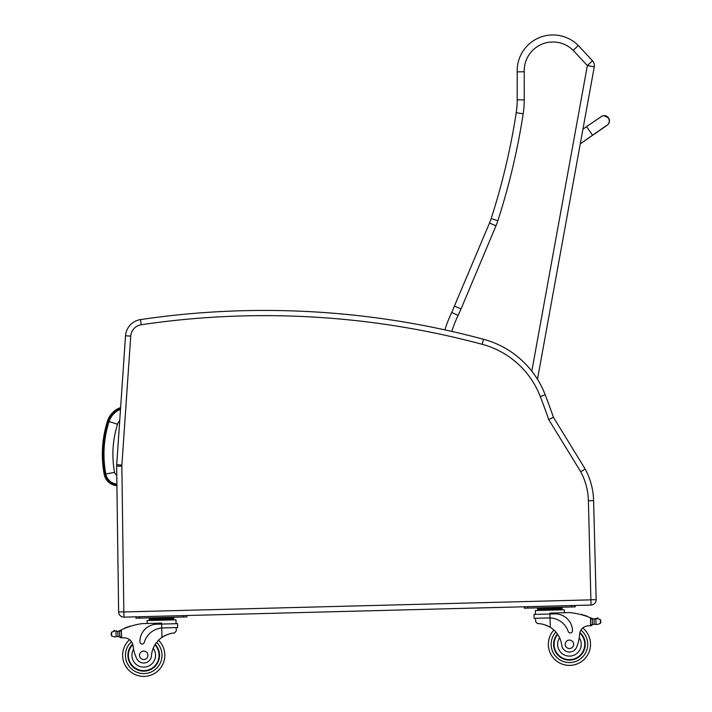 <?xml version="1.0" encoding="UTF-8"?>
<svg xmlns="http://www.w3.org/2000/svg" width="712" height="712" viewBox="0 0 712 712"><rect width="100%" height="100%" fill="white"/><g stroke="black" fill="none" stroke-linecap="round" stroke-linejoin="round"><path stroke-width="1.07" d="M116.537 485.664L116.652 484.623A12.958 12.958 0 0 1 105.243 474.112L104.201 474.299A109.354 109.274 -174 0 1 107.512 421.032L108.518 421.353L107.512 421.032A21.209 21.209 0 0 1 120.613 407.558A21.209 21.209 0 0 0 107.512 421.032A109.354 109.274 -174 0 0 104.201 474.299A14.018 14.018 0 0 0 116.537 485.664L116.919 485.709M120.497 409.338A19.58 19.58 0 0 0 109.07 421.513A107.726 107.645 -174 0 0 105.803 474.005A12.389 12.389 0 0 0 116.724 484.053L116.901 484.071M109.07 421.513L117.56 424.254A10.662 10.662 0 0 1 119.732 420.463M116.724 484.053L116.875 482.558M588.397 500.75L593.603 500.616L596.158 599.655L593.603 500.616A70.31 70.31 0 0 0 585.211 469.083L553.429 417.294L548.703 419.537L580.698 471.673A65.104 65.104 0 0 1 588.397 500.75L591.031 605.058A5.269 5.269 0 0 0 596.158 599.655L593.603 500.616A70.31 70.31 0 0 0 585.211 469.083L580.698 471.673M553.429 417.294A706.135 706.135 0 0 0 545.169 394.706A91.394 91.394 0 0 0 537.48 379.274L594.271 66.839A7.031 7.031 0 0 0 592.5 60.796A7.031 7.031 0 0 1 594.271 66.839L587.356 65.584L531.811 371.166M483.546 339.277L482.202 344.305A86.197 86.197 0 0 1 540.31 396.575L545.169 394.706A91.394 91.394 0 0 0 483.546 339.277A845.438 845.438 0 0 0 140.495 319.599A17.578 17.578 0 0 0 125.535 335.779L116.697 464.731A17.578 17.578 0 0 0 116.652 466.173L118.628 611.937A5.269 5.269 0 0 0 124.039 617.135L591.031 605.058M125.908 406.41L130.732 336.135L125.535 335.779A17.578 17.578 0 0 1 140.495 319.599A17.578 17.578 0 0 0 125.535 335.779A17.578 17.578 0 0 1 140.495 319.599L141.261 324.743A840.231 840.231 0 0 1 482.202 344.305M594.271 66.839A7.031 7.031 0 0 0 592.5 60.796L587.356 65.584L573.204 50.365L578.269 45.488L592.5 60.796L578.269 45.488A35.742 35.742 0 0 0 517.206 71.894L517.215 99.849A84.372 84.372 0 0 1 516.236 112.719A683.983 683.983 0 0 1 491.182 218.54A56.248 56.248 0 0 1 489.5 223.07L451.711 312.461A131.711 131.711 0 0 0 444.884 329.878M451.773 331.418A124.68 124.68 0 0 1 458.092 315.425L451.711 312.461M458.092 315.425L461.038 308.946L454.594 306.124M524.237 71.77L517.206 71.894A35.742 35.742 0 0 1 578.269 45.488L573.204 50.365A28.72 28.72 0 0 0 524.237 71.77L524.246 99.849L517.215 99.849M455.591 314.259L453.553 313.316M608.796 123.443L609.445 121.227L608.52 117.898A5.269 5.269 67.8 0 0 602.192 116.011A5.269 5.269 67.8 0 1 608.52 117.898A5.269 5.269 67.8 0 1 606.686 125.535A5.269 5.269 67.8 0 0 608.52 117.898L603.785 115.638M601.053 116.608A5.269 5.269 67.8 0 1 608.377 117.952A5.269 5.269 67.8 0 1 606.037 125.837L580.28 143.815M115.976 631.339L117.845 631.322A5.919 5.919 0 0 0 119.527 630.77A74.733 74.733 0 0 1 120.622 630.227L121.387 629.862L119.678 631.767L119.794 636.252L119.705 632.523A66.99 66.99 0 0 0 119.643 632.55L119.741 636.252A0.552 0.552 0 0 1 119.029 636.786A5.919 5.919 0 0 0 117.987 636.572L116.109 636.653L117.987 636.572L117.845 631.322L115.976 631.339A0.552 0.552 0 0 1 117.071 631.402A5.919 5.919 0 0 1 115.976 631.339L116.109 636.653L115.015 636.991L116.109 636.653M167.596 617.918L149.217 618.399L149.262 620.508L149.235 619.449L173.755 618.817L173.728 617.767L167.596 617.918L167.623 618.977M114.881 631.063A0.552 0.552 0 0 0 114.427 630.423A0.552 0.552 0 0 0 113.804 630.894A2.768 2.768 0 0 1 114.855 631.054L111.597 632.149L111.17 634.508L111.695 636.065L115.015 636.991M592.242 620.303L592.339 624.032L592.242 620.303A66.99 66.99 0 0 1 592.295 620.33L592.393 624.032A0.552 0.552 0 0 0 593.132 624.531A5.919 5.919 0 0 1 594.164 624.255L597.154 624.522L600.412 623.427L600.866 621.843M596.976 618.594A0.552 0.552 0 0 1 597.395 617.936A0.552 0.552 0 0 1 598.053 618.372A2.768 2.768 0 0 0 597.003 618.586L594.031 619.004L594.164 624.255L597.154 624.522M555.912 607.879L537.524 608.36L537.56 609.41L562.071 608.778L562.097 609.828L562.035 607.728L555.912 607.879L555.938 608.938M553.616 644.707A15.815 15.815 0 0 0 576.115 658.636A15.815 15.815 0 0 0 579.897 632.443A15.815 15.815 0 0 1 576.115 658.636A15.815 15.815 0 0 1 557.416 634.009A15.815 15.815 0 0 0 553.616 644.707M553.892 630.031A21.093 21.093 0 0 0 548.347 644.849A21.093 21.093 0 0 1 553.892 630.031A21.093 21.093 0 0 0 578.705 663.246A21.093 21.093 0 0 0 582.79 627.975A9.042 9.042 0 0 1 587.836 625.893A49.822 49.822 0 0 1 590.622 625.732L592.339 624.032L592.224 619.547L590.417 617.731L590.622 625.732M121.494 637.863L119.794 636.252A1.655 1.655 0 0 0 121.494 637.863L121.601 637.863A49.822 49.822 0 0 1 124.386 637.872A9.042 9.042 0 0 1 133.082 645.926A38.751 38.751 0 0 0 136.544 658.208A7.752 7.752 0 0 0 151.451 655.841A24.511 24.511 0 0 1 161.971 637.356C167.106 634.347 171.28 632.915 174.476 633.048L176.273 630.903L176.184 627.575L176.273 630.903M162.941 627.913L177.662 627.539L177.564 623.659L156.747 624.193A17.257 17.257 0 0 0 139.944 641.886A2.207 2.207 0 0 0 144.278 642.429A19.927 19.927 0 0 1 161.722 627.984L162.941 627.913L161.722 627.984L161.971 637.356L163.208 636.546M164.187 635.985L165.3 635.416M166.288 634.971L167.017 634.677M121.601 637.863L121.387 629.862A74.733 74.733 0 0 1 141.991 623.623L161.597 623.116L161.722 627.984M155.341 618.239L155.367 619.298M129.148 626.738A0.552 0.552 0 0 1 130.162 626.4M127.056 627.486A0.552 0.552 0 0 1 128.071 627.112M124.974 628.296A0.552 0.552 0 0 1 125.98 627.895M118.886 631.046A0.552 0.552 0 0 1 119.616 631.544L119.741 636.252M111.152 633.733L111.17 634.508M147.135 623.49L147.064 620.561L175.989 619.814L176.087 623.694M183.385 615.604L186.9 615.506L186.936 616.912L183.42 617.01L183.385 615.604M139.49 618.141L139.454 616.734L135.939 616.823L135.974 618.23L183.42 617.01M155.189 644.413A15.815 15.815 0 0 1 137.781 669.974A15.815 15.815 0 0 1 132.655 644.013M158.5 640.257A21.093 21.093 0 0 1 135.44 674.709A21.093 21.093 0 0 1 129.54 639.696M151.451 655.841A24.511 24.511 0 0 1 153.205 648.267L154.771 645.108A24.511 24.511 0 0 0 153.205 648.267A11.81 11.81 0 0 1 147.58 666.476A11.81 11.81 0 0 1 133.589 649.246L133.082 645.926A9.042 9.042 0 0 0 132.895 644.876L133.082 645.926M154.922 644.849A15.326 15.326 0 0 1 149.529 669.494A15.326 15.326 0 0 1 132.815 644.538M139.507 655.414A4.219 4.219 0 0 0 145.924 658.903A4.219 4.219 0 0 0 145.738 651.605A4.219 4.219 0 0 0 139.507 655.414M535.664 621.612L535.575 618.283L535.664 621.612L537.569 623.659C540.755 623.365 544.991 624.584 550.278 627.317A24.511 24.511 0 0 1 561.732 645.232A7.752 7.752 0 0 0 576.756 646.834A38.751 38.751 0 0 0 579.577 634.383A9.042 9.042 0 0 1 587.836 625.893M545.098 624.896L545.846 625.154M546.852 625.554L547.991 626.062M548.997 626.578L550.278 627.317L550.038 617.945L548.827 617.936L550.038 617.945L549.94 614.029L534 614.438L534.098 618.319L548.827 617.936M550.038 617.945A19.927 19.927 0 0 1 568.212 631.473A2.207 2.207 0 0 0 572.51 630.707A17.257 17.257 0 0 0 554.817 613.904L549.94 614.029L549.913 613.077L569.52 612.569A74.733 74.733 0 0 1 590.417 617.731M600.839 621.069L600.314 619.511L597.003 618.586L594.031 619.004A5.919 5.919 0 0 1 592.331 618.541A74.733 74.733 0 0 0 591.209 618.061M594.814 619.048A5.919 5.919 0 0 0 595.899 618.924A0.552 0.552 0 0 0 594.814 619.048M543.657 608.199L543.683 609.25M582.514 615.017A0.552 0.552 0 0 0 581.481 614.732M584.632 615.649A0.552 0.552 0 0 0 583.609 615.337M586.759 616.352A0.552 0.552 0 0 0 585.727 616.005M592.98 618.79A0.552 0.552 0 0 0 592.277 619.324L592.393 624.032M590.72 625.732A1.655 1.655 0 0 0 592.339 624.032M535.477 614.403L535.371 610.522L564.304 609.775L564.376 612.703M571.736 606.962L575.252 606.873L575.207 605.467L571.7 605.565L571.736 606.962L527.806 608.101L527.77 606.695L524.255 606.784L524.29 608.19L527.806 608.101M548.347 644.849A21.093 21.093 0 0 0 578.705 663.246A21.093 21.093 0 0 0 582.79 627.975A21.093 21.093 0 0 1 578.705 663.246A21.093 21.093 0 0 1 548.347 644.849M579.577 634.383L579.239 637.721A11.81 11.81 0 0 1 573.009 655.556A11.81 11.81 0 0 1 559.596 637.756L557.87 634.686M579.764 632.986A15.326 15.326 0 0 1 575.794 658.244A15.326 15.326 0 0 1 557.701 634.428M573.649 644.191A4.219 4.219 0 0 0 567.224 640.702A4.219 4.219 0 0 0 567.411 648.009A4.219 4.219 0 0 0 573.649 644.191M105.243 474.112A108.304 108.215 -174 0 1 108.518 421.353A20.15 20.15 0 0 1 120.533 408.706M105.803 474.005L114.57 472.368A98.808 98.728 -174 0 1 117.56 424.254M116.777 474.984A3.471 3.471 0 0 1 114.57 472.368M596.158 599.655L590.96 599.789M540.31 396.575A700.928 700.928 0 0 1 548.703 419.537M116.697 464.731L121.885 465.087L130.732 336.135A12.371 12.371 0 0 1 141.261 324.743M116.652 466.173L121.859 466.102A12.371 12.371 0 0 1 121.885 465.087M118.628 611.937L123.835 611.866L121.859 466.102M124.039 617.135L123.835 611.866M590.889 599.86L123.906 611.937M461.038 308.946L495.979 225.793A63.279 63.279 0 0 0 497.866 220.702A691.014 691.014 0 0 0 523.178 113.786A91.394 91.394 0 0 0 524.246 99.849M495.979 225.793L489.5 223.07M497.866 220.702L491.182 218.54M523.178 113.786L516.236 112.719M517.206 71.894A35.742 35.742 0 0 1 578.269 45.488M582.95 129.148L586.581 126.629L592.589 135.298M580.271 143.869L592.722 135.2M156.64 642.366A18.281 18.281 0 0 1 161.998 654.835A18.281 18.281 0 0 0 156.64 642.366A18.281 18.281 0 0 1 136.508 672.101A18.281 18.281 0 0 1 131.498 641.726A18.281 18.281 0 0 0 136.508 672.101A18.281 18.281 0 0 0 161.998 654.835A18.281 18.281 0 0 1 136.508 672.101A18.281 18.281 0 0 1 131.498 641.726M555.867 632.042A18.281 18.281 0 0 0 551.159 644.769A18.281 18.281 0 0 1 555.867 632.042A18.281 18.281 0 0 0 577.503 660.7A18.281 18.281 0 0 0 580.939 630.102A18.281 18.281 0 0 1 577.503 660.7A18.281 18.281 0 0 1 551.159 644.769A18.281 18.281 0 0 0 577.503 660.7A18.281 18.281 0 0 0 580.939 630.102M111.597 632.149L111.695 636.065M600.314 619.511L600.412 623.427M595.899 618.924L596.033 624.237M586.581 126.629L602.192 116.011M592.749 135.236L607.309 125.143M607.736 124.796L608.199 124.315M608.386 124.084L608.689 123.639M173.781 619.876L173.755 618.817M153.436 618.292L152.056 617.82M169.5 617.874L170.862 617.331M537.578 610.469L537.551 609.41M557.816 607.834L559.178 607.292M541.752 608.244L540.364 607.781"/></g></svg>

